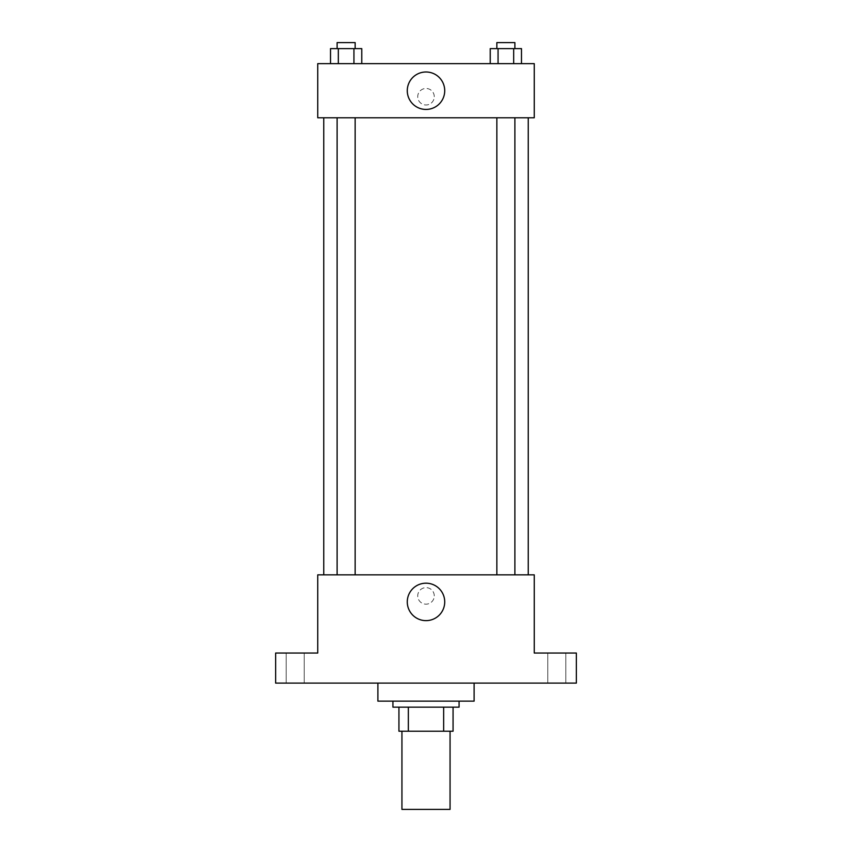 <?xml version="1.0" encoding="UTF-8"?>
<svg xmlns="http://www.w3.org/2000/svg" width="852" height="852" viewBox="0 0 852 852"><rect width="100%" height="100%" fill="white"/><g stroke="black" fill="none" stroke-linecap="round" stroke-linejoin="round"><path stroke-width="0.64" stroke-dasharray="4.26 3.19" d="M450.058 809.4L401.942 809.4M450.058 731.218L401.942 731.218L450.058 731.218M408.353 731.218L398.938 731.218L398.938 707.16L408.353 707.16L408.353 731.218L453.062 731.218M443.647 707.16L408.353 707.16L443.647 707.16L443.647 731.218M408.353 707.16L398.938 707.16M392.921 707.16L459.079 707.16M426 701.143L392.921 701.143L426 701.143M474.117 701.143L377.883 701.143M474.117 683.102L377.883 683.102L474.117 683.102M295.197 683.102L286.176 683.102L295.197 683.102M556.803 683.102L547.783 683.102L556.803 683.102M275.643 683.102L576.357 683.102L576.357 653.037L534.257 653.037L534.257 574.844L317.743 574.844L317.743 653.037L275.643 653.037L275.643 683.102M434.264 595.899A8.264 8.264 0 0 0 421.868 588.732A8.264 8.264 0 0 0 421.868 603.056A8.264 8.264 0 0 0 434.264 595.899A8.264 8.264 0 0 0 421.868 588.732A8.264 8.264 0 0 0 421.868 603.056A8.264 8.264 0 0 0 434.264 595.899M556.803 653.037L547.783 653.037L556.803 653.037M295.197 653.037L286.176 653.037L295.197 653.037M528.24 574.844L323.76 574.844L528.24 574.844M355.156 574.844L337.115 574.844L355.156 574.844L337.115 574.844L355.156 574.844L355.156 117.778L337.115 117.778L355.156 117.778M514.885 574.844L496.844 574.844L514.885 574.844L496.844 574.844L514.885 574.844L514.885 117.778L496.844 117.778L514.885 117.778M317.743 604.164L317.753 587.624L317.743 604.164M534.257 587.624L534.247 604.164L534.257 587.624M444.723 601.917A18.723 18.723 0 0 1 416.639 618.126A18.723 18.723 0 0 1 416.639 585.697A18.723 18.723 0 0 1 444.723 601.917M528.24 117.778L323.76 117.778L528.24 117.778M317.743 117.778L534.257 117.778L534.257 63.644L317.743 63.644L317.743 117.778M434.264 96.723A8.264 8.264 0 0 0 421.868 89.566A8.264 8.264 0 0 0 421.868 103.891A8.264 8.264 0 0 0 434.264 96.723A8.264 8.264 0 0 0 421.868 89.566A8.264 8.264 0 0 0 421.868 103.891A8.264 8.264 0 0 0 434.264 96.723M330.512 63.644L330.512 48.617L338.319 48.617L338.319 63.644L330.512 63.644L361.759 63.644L330.512 63.644L361.759 63.644L330.512 63.644L361.759 63.644L330.512 63.644L338.319 63.644L338.319 48.617L361.759 48.617L353.942 48.617L353.942 63.644L353.942 48.617L330.512 48.617L361.759 48.617L361.759 63.644M490.241 63.644L490.241 48.617L498.058 48.617L498.058 63.644L490.241 63.644L521.488 63.644L490.241 63.644L521.488 63.644L490.241 63.644L521.488 63.644L490.241 63.644L498.058 63.644L498.058 48.617L521.488 48.617L513.681 48.617L513.681 63.644L513.681 48.617L490.241 48.617L521.488 48.617L521.488 63.644M317.743 104.998L317.753 88.459L317.743 104.998M534.257 88.459L534.247 104.998L534.257 88.459M444.723 90.717A18.723 18.723 0 0 1 416.639 106.926A18.723 18.723 0 0 1 416.639 74.497A18.723 18.723 0 0 1 444.723 90.717M514.885 48.617L496.844 48.617L514.885 48.617L496.844 48.617L514.885 48.617L514.885 42.6L496.844 42.6L514.885 42.6L496.844 42.6L496.844 48.617M355.156 48.617L337.115 48.617L355.156 48.617L337.115 48.617L355.156 48.617L355.156 42.6L337.115 42.6L355.156 42.6L337.115 42.6L337.115 48.617M513.681 48.617L513.681 63.644M498.058 48.617L498.058 63.644M353.942 48.617L353.942 63.644M338.319 48.617L338.319 63.644M304.217 683.102L304.217 653.037L304.217 683.102M286.176 683.102L286.176 653.037L286.176 683.102M565.824 683.102L565.824 653.037L565.824 683.102M547.783 683.102L547.783 653.037L547.783 683.102M337.115 117.778L337.115 574.844M496.844 117.778L496.844 574.844"/><path stroke-width="1.28" d="M401.942 731.218L401.942 809.4L450.058 809.4L450.058 731.218M443.647 707.16L443.647 731.218L398.938 731.218L398.938 707.16M443.647 731.218L453.062 731.218L453.062 707.16L453.062 731.218M459.079 701.143L459.079 707.16L392.921 707.16L392.921 701.143M408.353 707.16L408.353 731.218M377.883 683.102L377.883 701.143L474.117 701.143L474.117 683.102M576.357 683.102L275.643 683.102L275.643 653.037L317.743 653.037L317.743 574.844L534.257 574.844L534.257 653.037L576.357 653.037L576.357 683.102M444.723 601.917A18.723 18.723 0 0 1 416.639 618.126A18.723 18.723 0 0 1 416.639 585.697A18.723 18.723 0 0 1 444.723 601.917M528.24 117.778L528.24 574.844M496.844 574.844L496.844 117.778M355.156 117.778L355.156 574.844M534.257 117.778L317.743 117.778L317.743 63.644L534.257 63.644L534.257 117.778M444.723 90.717A18.723 18.723 0 0 1 416.639 106.926A18.723 18.723 0 0 1 416.639 74.497A18.723 18.723 0 0 1 444.723 90.717M521.488 63.644L521.488 48.617L490.241 48.617L490.241 63.644M513.681 48.617L513.681 63.644M498.058 48.617L498.058 63.644M496.844 48.617L496.844 42.6L514.885 42.6L514.885 48.617M361.759 63.644L361.759 48.617L330.512 48.617L330.512 63.644M353.942 48.617L353.942 63.644M338.319 48.617L338.319 63.644M337.115 48.617L337.115 42.6L355.156 42.6L355.156 48.617M323.76 117.778L323.76 574.844M514.885 574.844L514.885 117.778M337.115 117.778L337.115 574.844"/></g></svg>
